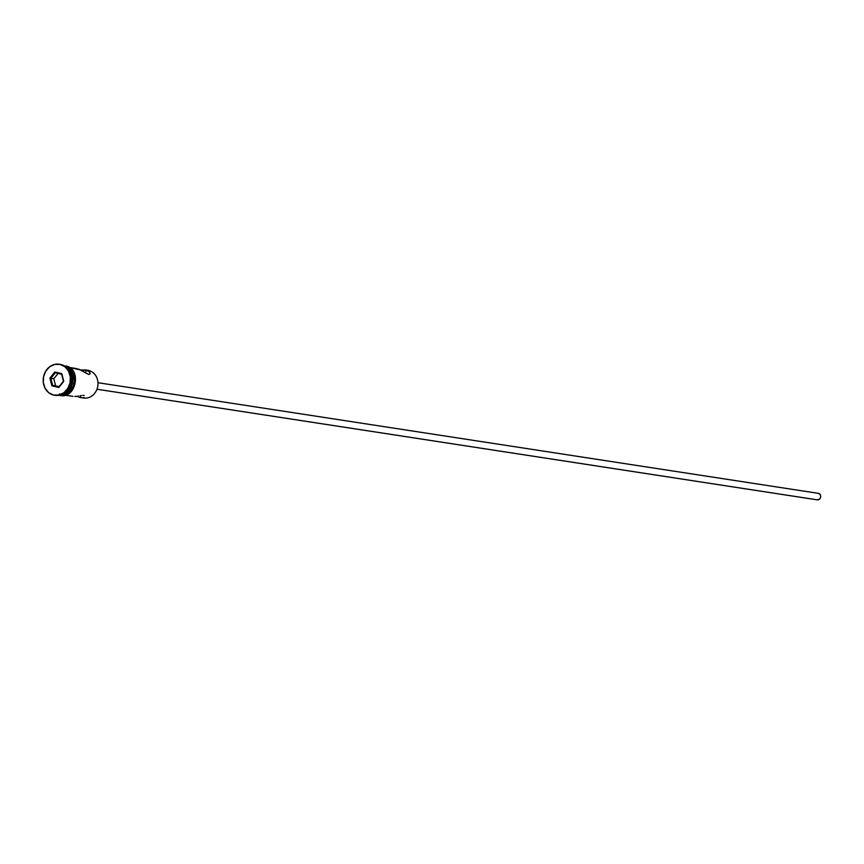 <?xml version="1.0" encoding="UTF-8"?>
<svg xmlns="http://www.w3.org/2000/svg" width="864" height="864" viewBox="0 0 864 864"><rect width="100%" height="100%" fill="white"/><g stroke="black" fill="none" stroke-linecap="round" stroke-linejoin="round"><path stroke-width="1.3" d="M81.097 397.645L83.646 398.034A14.029 12.161 -81.3 0 0 97.718 386.5A14.029 12.161 -81.3 0 0 88.733 370.472A14.029 12.161 98.7 0 1 97.621 386.986A14.029 12.161 98.7 0 1 82.814 397.872M96.962 389.221L817.236 499.835A3.305 2.862 -81.3 0 0 818.629 493.387L97.956 382.709L818.629 493.387A3.305 2.862 -81.3 0 0 818.23 493.333M84.564 369.824L86.216 370.084L85.601 372.956L86.216 370.084L89.554 371.93L89.964 374.036L88.7 374.468L80.525 369.922L88.733 370.472L86.216 370.084L88.765 371.185L89.996 372.697L89.964 374.036L88.7 374.468L78.872 369.209L69.433 367.502L80.525 369.922L86.216 370.084M77.026 396.274L78.678 396.986L77.026 396.274M80.287 397.494L78.678 396.986L80.287 397.494L80.676 395.69L80.287 397.494L81.756 397.721M68.062 369.263A14.029 12.161 98.7 0 1 64.411 393.077A14.029 12.161 -81.3 0 0 68.062 369.263M60.955 364.532A15.682 13.586 98.7 0 1 70.934 382.687A15.682 13.586 98.7 0 1 54.853 395.28A15.682 13.586 -81.3 0 0 55.264 395.345A15.682 13.586 -81.3 0 0 70.978 382.46A15.682 13.586 -81.3 0 0 60.955 364.532L60.134 364.414A15.682 13.586 98.7 0 1 70.168 382.331A15.682 13.586 98.7 0 1 54.443 395.226A15.682 13.586 98.7 0 1 53.514 395.042L58.828 395.075L63.85 392.774L67.792 388.487L70.06 382.871L70.319 376.769L68.526 371.12L64.951 366.779L60.134 364.414L54.821 364.381L49.81 366.682L45.868 370.969L43.589 376.585L43.33 382.687L45.122 388.336L48.708 392.677L53.514 395.042A15.682 13.586 98.7 0 1 43.481 377.125A15.682 13.586 98.7 0 1 59.206 364.23A15.682 13.586 98.7 0 1 60.134 364.414L60.955 364.532A15.682 13.586 -81.3 0 0 60.016 364.36A15.682 13.586 -81.3 0 0 59.616 364.306A15.682 13.586 98.7 0 1 60.955 364.532M84.024 397.451L83.03 397.699L84.024 397.451M84.186 395.366L83.106 395.334L84.186 395.366M81.724 395.507L80.147 395.788L81.724 395.507M78.43 396.079L76.626 396.317L78.43 396.079M74.79 396.436L76.626 396.317L74.79 396.436M71.345 396.112L73.008 396.382L71.345 396.112M62.359 394.038L68.764 390.247L72.414 383.108L72.058 375.019L69.606 370.472L67.208 368.248A14.029 12.161 98.7 0 1 72.587 382.147A14.029 12.161 98.7 0 1 63.288 393.79M61.765 394.535A14.029 12.161 -81.3 0 0 74.218 382.396A14.029 12.161 -81.3 0 0 65.977 367.081M61.204 394.751A14.191 12.301 -81.3 0 0 75.125 382.828A14.191 12.301 -81.3 0 0 66.01 366.811L65.977 366.898M65.632 366.8A14.191 12.301 98.7 0 1 74.477 381.391A14.191 12.301 98.7 0 1 63.148 394.6M65.243 366.509L65.794 365.947C82.469 368.982 75.74 400.064 59.411 395.28L59.335 394.027M63.893 365.666L68.288 367.632M59.411 395.28L60.026 394.006M49.907 378.086L54.864 371.974L61.787 373.615L63.742 381.37L58.784 387.482L51.872 385.841L49.907 378.086L51.872 385.841L58.784 387.482L58.925 386.813L52.661 385.322L59.098 386.608L52.661 385.322L50.879 378.292L53.806 378.734L55.588 385.765L53.806 378.734L50.879 378.292L55.372 372.751L61.646 374.231L63.428 381.262L58.925 386.813L52.661 385.322L51.872 385.841L52.661 385.322L50.879 378.292L49.907 378.086L50.879 378.292L55.372 372.751L54.864 371.974L49.907 378.086M65.189 366.692L69.552 368.831L72.781 372.762L74.412 377.87L74.174 383.389L72.112 388.487L68.548 392.364L64.012 394.448L61.355 394.697M61.603 394.535L66.312 393.509L70.394 390.496L73.235 385.981L74.39 380.635L72.662 372.848L69.466 368.971L65.156 366.844M64.822 394.578L69.358 392.494L72.932 388.606M74.174 386.165L75.341 380.754M75.222 378L73.602 372.881L70.362 368.96M87.059 370.213A14.029 12.161 98.7 0 1 88.733 370.472A14.029 12.161 -81.3 0 0 87.901 370.31L85.352 369.922M90.137 373.432L89.964 374.036M818.068 493.322L820.055 494.305L820.8 496.638L819.86 498.96L817.236 499.835M58.136 373.399L53.806 378.734L58.136 373.399M58.925 386.813L63.742 381.37L58.925 386.813M63.428 381.262L61.787 373.615L63.428 381.262M61.646 374.231L61.787 373.615L54.864 371.974L55.372 372.751L61.646 374.231M96.952 389.232L817.43 499.878M72.209 396.284L65.102 395.194M54.443 395.226L55.264 395.345M59.206 364.23L60.016 364.36M76.464 368.55L69.368 367.459M97.956 382.709L818.435 493.355"/></g></svg>
